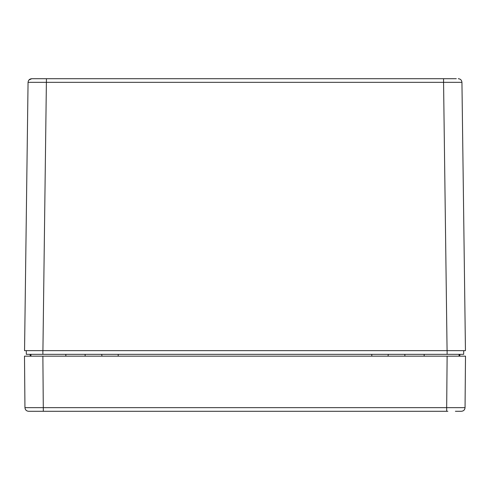 <?xml version="1.0" encoding="UTF-8"?>
<svg xmlns="http://www.w3.org/2000/svg" width="490" height="490" viewBox="0 0 490 490"><rect width="100%" height="100%" fill="white"/><g stroke="black" fill="none" stroke-linecap="round" stroke-linejoin="round"><path stroke-width="0.73" d="M456.313 78.706L443.566 78.706L456.313 78.706M42.924 350.656L46.434 78.706L31.734 78.706L443.566 78.706L443.566 82.332L461.941 82.332C461.696 80.127 460.471 78.921 458.266 78.706C460.471 78.921 461.696 80.127 461.941 82.332L465.451 350.656L24.549 350.656L28.059 82.332L443.566 82.332L447.076 350.656M462.897 350.656L463.712 350.656L463.663 354.331L26.338 354.331L26.289 350.656L42.875 350.656L42.875 354.331M31.734 78.706L28.947 79.986L31.734 78.706C29.529 78.921 28.304 80.127 28.059 82.332M30.013 354.331L30.337 356.169L28.175 356.169L30.931 356.169L30.931 354.331M459.988 354.331L459.663 356.169M388 356.169L388.325 354.331M101.675 354.331L102 356.169M463.712 350.656L447.125 350.656L447.125 354.331M461.2 356.169L459.069 356.169L461.2 356.169M28.653 411.294L28.622 411.294C26.411 411.079 25.186 409.867 24.947 407.649C25.198 409.848 26.423 411.067 28.622 411.294C26.411 411.079 25.186 409.867 24.947 407.649L24.5 356.169L465.5 356.169L465.053 407.649C464.814 409.867 463.589 411.079 461.378 411.294C463.577 411.067 464.802 409.848 465.053 407.649C464.814 409.867 463.589 411.079 461.378 411.294L455.394 411.294M465.5 356.169L465.053 407.649L446.678 407.649L446.678 411.294L447.86 411.294M24.947 407.649L446.678 407.649L447.125 356.169M42.875 356.169L43.322 411.294L28.622 411.294L446.678 411.294M464.489 409.573L464.208 409.965M459.436 411.294L457.77 411.294M85.138 356.169L85.138 354.331M404.863 354.331L404.863 356.169M371.788 354.331L371.788 356.169M118.213 354.331L118.213 356.169M65.844 356.169L65.844 354.331M424.156 354.331L424.156 356.169M459.069 354.331L459.069 356.169"/></g></svg>
